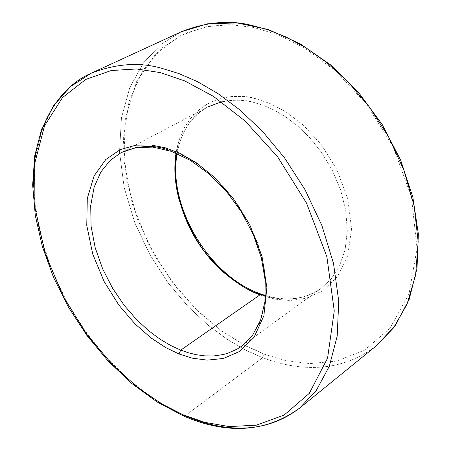 <?xml version="1.0" encoding="UTF-8"?>
<svg xmlns="http://www.w3.org/2000/svg" width="451" height="451" viewBox="0 0 451 451"><rect width="100%" height="100%" fill="white"/><g stroke="black" fill="none" stroke-linecap="round" stroke-linejoin="round"><path stroke-width="0.34" stroke-dasharray="2.25 1.69" d="M241.612 346.193L251.523 336.7L259.5 323.497L264.641 306.719L266.231 287.028L263.942 265.566L257.933 243.737L248.834 222.929L237.542 204.247L225.043 188.36L212.212 175.49L199.697 165.528L187.943 158.171L177.175 153.002L167.496 149.608L177.175 153.002L187.943 158.171L199.697 165.528L212.212 175.49L225.043 188.36L237.542 204.247L248.834 222.929L257.933 243.737L263.942 265.566L266.231 287.028L264.641 306.719L259.5 323.497L251.523 336.7L241.612 346.193L321.112 288.369L317.014 291.075L308.585 295.18L304.324 296.628L295.867 298.477L287.637 299.114L279.772 298.776L272.359 297.677L265.43 295.991L272.359 297.677L279.772 298.776L291.712 298.928L300.078 297.716L304.324 296.628L312.825 293.342L317.014 291.075L321.112 288.369L331.22 278.881L339.518 265.91L345.122 249.64L347.309 230.726L345.725 210.267L340.494 189.606L332.178 170.033L321.648 152.562L309.831 137.792L297.587 125.908L285.551 116.792L274.174 110.123L263.7 105.506L254.229 102.557L263.7 105.506L274.174 110.123L285.551 116.792L297.587 125.908L309.831 137.792L321.648 152.562L332.178 170.033L340.494 189.606L345.725 210.267L347.309 230.726L345.122 249.64L339.518 265.91L331.22 278.881L321.112 288.369C305.304 299.289 286.751 301.657 265.459 295.484M176.674 153.408C181.99 129.978 192.464 114.447 208.097 106.808C192.464 114.447 181.99 129.978 176.674 153.408M221.486 101.83C233.415 99.508 244.329 99.75 254.229 102.557C240.208 98.16 224.829 99.581 208.097 106.808C191.32 116.172 181.003 131.771 177.142 153.611M183.083 414.92L165.945 406.216L147.246 394.202L127.289 378.242L106.633 357.79L86.175 332.522L67.165 302.548L51.121 268.599L39.603 232.124L33.932 195.193L34.789 160.19L42.073 129.319L54.887 104.175L71.822 85.493L91.294 73.186M33.515 185.789L35.488 210.228L40.325 235.084L47.761 259.652L57.401 283.284L68.794 305.445L81.445 325.769L94.902 344.012L108.742 360.084L122.61 373.986L136.236 385.819L149.416 395.73L162.005 403.904L173.906 410.528L185.079 415.794L262.679 357.699C291.188 368.422 335.865 376.935 376.585 345.579C335.865 376.935 291.188 368.422 262.679 357.699L185.079 415.794C214.107 428.072 259.398 438.902 299.723 408.02M181.257 31.784L161.249 44.187L143.553 62.757L129.798 87.545L121.46 117.784L119.515 151.869L124.166 187.588L134.748 222.591L149.974 254.871L168.268 283.065L188.095 306.545L208.199 325.278L227.665 339.648L245.925 350.241L262.679 357.699L245.925 350.241L227.665 339.648L208.199 325.278L188.095 306.545L168.268 283.065L149.974 254.871L134.748 222.591L124.166 187.588L119.515 151.869L121.46 117.784L129.798 87.545L143.553 62.757L161.249 44.187L181.257 31.784M243.641 344.711L222.247 331.322L199.511 312.566L176.555 287.67L155.161 256.422L137.628 219.62L126.393 179.323L123.32 138.75L129.037 101.52L142.651 70.677L162.118 47.913L184.921 33.397L208.79 26.169L232.04 24.715L253.637 27.449L277.675 34.716L305.378 48.533L335.741 71.061L366.381 103.916L393.272 146.981L411.475 197.177L417.034 248.467L409.023 293.843L389.985 328.266L364.419 350.213L336.677 361.082L309.82 363.602L285.477 360.552L264.235 354.165L246.381 346.159M260.001 294.853L275.403 299.21L290.213 300.507L306.308 298.252L322.612 290.85L337.235 276.875L347.687 255.785L351.588 228.736L347.755 198.739L336.925 169.661L321.343 144.703L303.698 125.474L286.165 112.028L270.059 103.51L255.954 98.758C231.075 90.781 185.152 99.271 176.008 153.131M178.703 198.248C189.471 232.536 205.267 257.91 226.092 274.377C239.667 285.314 251.754 292.423 262.341 295.704L261.636 294.244L262.341 295.704L275.403 299.21L290.213 300.507L306.308 298.252L322.612 290.85L337.235 276.875L347.687 255.785L351.588 228.736L347.755 198.739L336.925 169.661L321.343 144.703L303.698 125.474L286.165 112.028L270.059 103.51L255.954 98.758L248.405 97.247L240.4 96.458L232 96.587L223.33 97.861L214.558 100.5L205.921 104.733L197.707 110.743L190.254 118.652L183.918 128.484L179.058 140.137L175.969 153.368L174.853 167.789L175.789 182.926L178.703 198.248M185.079 415.794L183.833 416.11M262.679 357.699L264.235 354.165L285.477 360.552L309.82 363.602L336.677 361.082L364.419 350.213L389.985 328.266L409.023 293.843L417.034 248.467L411.475 197.177L393.272 146.981L366.381 103.916L335.741 71.061L305.378 48.533L277.675 34.716L253.637 27.449L230.326 24.658L205.177 26.851L179.566 36.012L155.742 53.928L136.67 81.479L125.367 117.824L123.862 160.099L132.335 204.027L149.055 245.271L171.166 280.691L195.678 308.879L220.246 329.867L243.354 344.553L264.235 354.165L262.679 357.699M208.097 106.808L121.116 152.618C137.702 145.566 153.16 144.562 167.496 149.608"/><path stroke-width="0.68" d="M180.738 350.117L188.146 352.699L196.157 354.695L204.726 355.867L213.763 355.935L223.104 354.576L227.811 353.257L237.119 349.102L241.612 346.193L237.119 349.102L227.811 353.257L223.104 354.576L213.763 355.935L204.726 355.867L196.157 354.695L188.146 352.699L180.738 350.117L260.582 294.447C243.963 290.094 225.167 275.719 204.207 251.314C184.465 226.069 170.698 185.581 176.674 153.408C170.698 185.581 184.465 226.069 204.207 251.314C225.167 275.719 243.963 290.094 260.582 294.447L180.738 350.117L170.918 345.618L160.122 339.248L148.509 330.617L136.36 319.376L124.177 305.293L112.665 288.375L102.704 268.976L95.234 247.887L91.079 226.301L90.713 205.605L94.146 187.142L100.906 171.904L110.207 160.398L121.116 152.618L110.207 160.398L100.906 171.904L94.146 187.142L90.713 205.605L91.079 226.301L95.234 247.887L102.704 268.976L112.665 288.375L124.177 305.293L136.36 319.376L148.509 330.617L160.122 339.248L170.918 345.618L180.738 350.117L179.002 353.973L165.759 347.614L150.916 337.844L134.934 323.829L118.788 304.983L104.046 281.368L92.726 254.076L86.767 225.415L87.291 198.423L94.096 175.901L105.782 159.536L120.361 149.563L135.948 145.16L151.17 145.008L165.218 147.776L179.673 153.227L196.303 162.726L214.58 177.457L233.19 198.288L249.91 225.077L261.946 256.021L266.885 287.631L263.863 315.801L253.992 337.427L239.667 351.419L223.448 358.455L207.274 360.135L192.289 358.167L179.002 353.973L192.289 358.167L207.274 360.135L223.448 358.455L239.667 351.419L253.992 337.427L263.863 315.801L266.885 287.631L261.946 256.021L249.91 225.077L233.19 198.288L214.58 177.457L196.303 162.726L179.673 153.227L165.218 147.776L151.17 145.008L135.948 145.16L120.361 149.563L105.782 159.536L94.096 175.901L87.291 198.423L86.767 225.415L92.726 254.076L104.046 281.368L118.788 304.983L134.934 323.829L150.916 337.844L165.759 347.614L179.002 353.973L180.738 350.117M167.496 149.608C153.16 144.562 137.702 145.566 121.116 152.618L135.892 147.612L152.866 147.094L171.357 151.35L190.463 160.421L209.179 173.996L226.492 191.478L241.454 211.993L253.259 234.475L261.304 257.724L265.222 280.516L264.929 301.668L260.588 320.142L252.628 335.144L241.612 346.193M208.097 106.808L221.486 101.83M265.43 295.991L260.582 294.447L265.43 295.991M183.833 416.11L183.067 414.773L161.734 403.893L138 387.668L112.598 364.87L86.992 334.636L63.512 297.006L45.162 253.53L34.924 207.511L34.704 163.465L44.525 125.829L62.526 97.54L85.746 79.427L111.188 70.542L136.501 68.964L160.195 72.588L184.842 80.966L213.492 96.401L245.22 121.139L277.63 156.835L306.579 203.209L326.874 256.766L334.259 310.902L327.573 358.15L309.33 393.328L284.096 415.095L256.371 425.169L229.322 426.59L204.669 422.339L183.067 414.773L204.669 422.339L229.322 426.59L256.371 425.169L284.096 415.095L309.33 393.328L327.573 358.15L334.259 310.902L326.874 256.766L306.579 203.209L277.63 156.835L245.22 121.139L213.492 96.401L184.842 80.966L160.195 72.588L136.501 68.964L111.188 70.542L85.746 79.427L62.526 97.54L44.525 125.829L34.704 163.465L34.924 207.511L45.162 253.53L63.512 297.006L86.992 334.636L112.598 364.87L138 387.668L161.734 403.893L183.067 414.773L183.715 416.059C227.608 434.933 266.276 432.255 299.723 408.02L316.314 390.369L329.315 366.285L337.19 336.119L338.746 301.15L333.509 263.44L321.873 225.489L305.023 189.702L284.598 157.906L262.33 131.173L239.695 109.779L217.81 93.464L197.386 81.625L178.782 73.524L162.135 68.417C139.878 61.928 116.262 63.518 91.294 73.186C116.262 63.518 139.878 61.928 162.135 68.417L178.782 73.524L197.386 81.625L217.81 93.464L239.695 109.779L262.33 131.173L284.598 157.906L305.023 189.702L321.873 225.489L333.509 263.44L338.746 301.15L337.19 336.119L329.315 366.285L316.314 390.369L299.723 408.02C259.398 438.902 214.107 428.072 185.079 415.794L183.083 414.92M33.515 185.789C31.874 128.084 59.053 86.846 91.294 73.186L181.257 31.784L207.657 23.813L237.063 22.933L268.266 29.529L299.887 43.606L330.425 64.758L358.325 92.122L382.138 124.437L400.612 160.054L412.851 197.172L418.348 233.906L417.017 268.492L409.164 299.402L395.392 325.402L376.585 345.579L393.469 327.956L406.982 304.34L415.608 275.155L418.162 241.674L414.142 205.876L403.87 170.112L388.429 136.597L369.375 107.005L348.347 82.257L326.783 62.582L305.772 47.693L286.035 36.999L267.95 29.794L251.669 25.38C229.897 19.782 206.428 21.913 181.257 31.784C206.428 21.913 229.897 19.782 251.669 25.38L267.95 29.794L286.035 36.999L305.772 47.693L326.783 62.582L348.347 82.257L369.375 107.005L388.429 136.597L403.87 170.112L414.142 205.876L418.162 241.674L415.608 275.155L406.982 304.34L393.469 327.956L376.585 345.579L299.723 408.02M246.381 346.159L243.641 344.711M176.008 153.131C173.86 167.484 174.762 182.52 178.703 198.248C189.471 232.536 205.267 257.91 226.092 274.377C238.647 284.564 249.95 291.385 260.001 294.853M91.294 73.186L70.068 86.902L53.393 105.951L41.577 129.313L34.688 155.99L32.652 185.034L35.296 215.527L42.377 246.612L53.573 277.461L68.552 307.328L86.885 335.426L108.099 361.014L131.692 383.418L157.117 401.982L183.715 416.059L185.079 415.794M177.142 153.611C167.197 206.378 209.895 277.348 261.636 294.244L260.582 294.447L261.636 294.244L265.459 295.484"/></g></svg>
